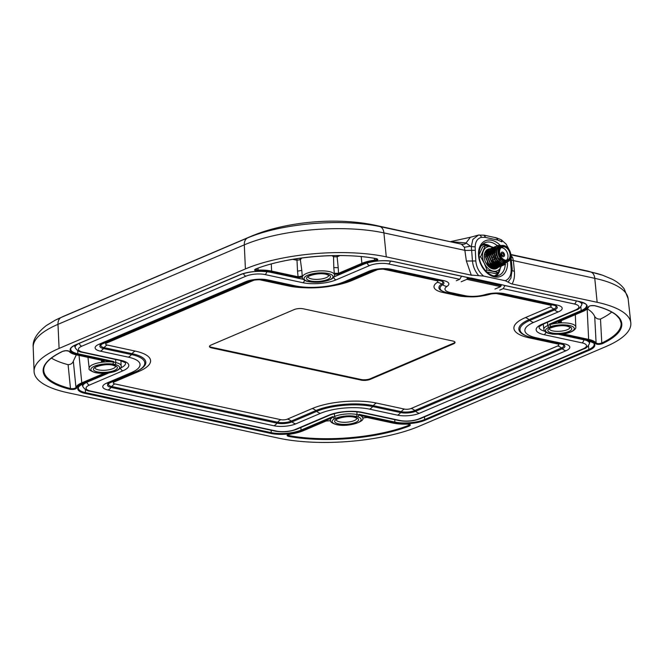 <?xml version="1.0" encoding="UTF-8"?>
<svg xmlns="http://www.w3.org/2000/svg" width="664" height="664" viewBox="0 0 664 664"><rect width="100%" height="100%" fill="white"/><g stroke="black" fill="none" stroke-linecap="round" stroke-linejoin="round"><path stroke-width="1" d="M334.258 418.918A14.525 4.606 175.8 0 0 337.038 424.595A14.525 4.606 175.8 0 0 356.593 423.192A14.525 4.606 175.8 0 0 357.979 416.884L356.07 416.477A14.293 4.532 175.8 0 0 335.942 418.204L334.258 418.918L332.788 416.577L331.676 417.971A16.135 5.113 175.8 0 0 330.431 420.221A16.135 5.113 175.8 0 0 330.431 420.246L330.431 420.271A16.135 5.113 -4.2 0 1 332.855 417.224L334.623 416.469L334.341 413.581M357.979 416.884L359.033 414.983A16.135 5.113 -4.2 0 1 362.61 417.913L362.61 417.855A16.135 5.113 175.8 0 0 362.61 417.855A16.135 5.113 175.8 0 0 360.477 415.506L359.008 414.336L394.873 422.063L394.756 419.656M335.942 418.204A1.61 1.121 66.9 0 1 334.623 416.469A15.911 5.046 -4.2 0 1 357.024 414.552L359.033 414.983L359.008 414.336M561.329 320.654L561.346 322.231L559.619 322.92A16.135 5.113 175.8 0 0 551.668 324.123L549.51 324.132L581.199 310.611L580.826 306.859M559.619 322.92C558.192 322.555 558.067 322.073 559.246 321.467A0.647 0.448 66.9 0 0 559.453 321.451L559.453 321.451A0.647 0.448 66.9 0 0 559.611 321.31M559.246 321.467L582.627 311.499A23.032 7.304 175.8 0 0 588.296 306.917C589.483 305.714 591.665 305.307 594.861 305.714A0.647 0.44 104 0 1 594.654 305.731L594.654 305.731A0.647 0.44 104 0 1 594.504 305.639M594.861 305.714A90.985 28.842 -4.2 0 1 602.323 343.695C599.393 344.624 597.119 344.608 595.517 343.645A0.647 0.598 -35.2 0 0 596.098 342.973L594.703 316.487C596.073 318.512 598.007 319.359 600.505 319.035A89.474 28.369 175.8 0 0 611.718 312.063M595.517 343.645A23.032 7.304 175.8 0 0 588.262 340.167L560.997 334.175M330.431 420.271C330.191 421.955 332.241 423.408 336.582 424.645C348.99 427.558 365.881 420.976 362.61 417.913L367.233 417.473L393.694 423.175A23.032 7.304 175.8 0 0 406.891 424.105C410.435 424.254 411.232 424.894 409.298 426.039A90.985 28.842 -4.2 0 1 288.541 436.389C286.226 435.609 286.757 434.854 290.118 434.115A23.032 7.304 175.8 0 0 302.518 430.986L325.899 421.017L330.531 420.644M106.356 373.143L82.311 383.535A23.032 7.304 175.8 0 0 76.642 388.116C75.455 389.32 73.272 389.718 70.085 389.32A90.985 28.842 -4.2 0 1 62.615 351.339C65.553 350.409 67.819 350.426 69.43 351.389A23.032 7.304 175.8 0 0 76.675 354.858L103.136 360.56C104.514 360.942 104.58 361.432 103.335 362.029L101.55 361.639L101.351 360.237M112.905 364.079A14.525 4.606 175.8 0 0 93.707 366.545A14.525 4.606 175.8 0 0 95.774 372.612A14.525 4.606 175.8 0 0 114.374 371.541L116.059 370.819A14.293 4.532 175.8 0 0 114.814 364.486L112.905 364.079L113.727 361.482L111.494 361.855A16.135 5.113 175.8 0 0 103.335 362.029M271.286 263.973L271.626 271.086L298.086 276.788L297.53 271.153L301.788 270.364L302.327 277.137A16.135 5.113 175.8 0 0 302.336 277.295A16.135 5.113 175.8 0 0 302.344 277.32L302.344 277.344A16.135 5.113 -4.2 0 1 318.056 271.003A16.135 5.113 -4.2 0 1 334.523 274.987A16.135 5.113 175.8 0 0 334.523 274.929A16.135 5.113 175.8 0 0 334.407 274.39L333.793 267.617L338.217 267.667L338.515 273.327A0.647 0.448 66.9 0 0 339.038 274.016L334.407 274.39M302.327 277.137L297.704 277.56L271.244 271.858A23.032 7.304 175.8 0 0 258.047 270.929C254.511 270.779 253.706 270.14 255.64 268.995A90.985 28.842 -4.2 0 1 376.397 258.645C378.712 259.425 378.181 260.18 374.82 260.919A23.032 7.304 175.8 0 0 362.419 264.048L339.038 274.016M509.786 250.934L506.159 244.128L501.378 239.845L501.951 241.87L497.726 240.053L485.401 237.397L481.45 237.338C477.507 238.343 475.416 241.522 475.158 246.867L475.822 260.977C476.42 267.252 479.026 272.281 483.649 276.075L505.304 280.739C509.512 278.847 511.454 274.796 511.131 268.588L510.317 258.985M483.649 276.075L471.257 275.079L466.377 261.027L464.426 247.274L461.372 244.136L375.5 225.32A90.362 58.224 -77.8 0 1 380.074 226.615L461.372 244.136C463.746 244.526 465.306 244.128 466.062 242.941L470.394 237.264L450.823 241.555M478.736 275.676C475.084 271.385 472.992 266.488 472.461 260.977L471.639 250.336L465.29 250.428L383.908 232.898L386.282 256.868L471.963 275.319M386.282 256.868A100.048 31.723 175.8 0 0 245.406 268.945L59.096 348.417A100.048 31.723 175.8 0 0 34.088 371.491A100.048 31.723 175.8 0 0 67.803 392.731L278.664 438.165A100.048 31.723 175.8 0 0 419.54 426.089L605.85 346.608A100.048 31.723 175.8 0 0 630.8 322.795A100.048 31.723 175.8 0 0 597.144 302.303L511.471 283.843L505.304 280.739M510.89 255.242L512.683 257.665L513.396 260.794L514.392 271.377C514.824 276.266 514.069 280.44 512.143 283.885L511.479 283.835M510.79 254.669L512.218 269.219L510.882 278.199L508.159 282.017M475.167 250.303L471.639 250.336L471.282 246.626L470.427 246.219L464.426 247.274M475.158 246.867L471.282 246.626L472.859 239.38L478.454 235.089C479.781 234.782 480.786 235.529 481.45 237.338M470.427 246.219L466.062 242.941L452.076 241.821M512.683 257.665L511.172 257.184M471.955 275.328L471.257 275.079M512.143 283.885L511.471 283.843M552.257 334.009L549.9 333.643A1.61 1.037 -77.8 0 0 550.356 333.594L552.257 334.009A14.525 4.606 175.8 0 0 571.198 331.66A14.525 4.606 175.8 0 0 570.011 325.617A14.525 4.606 175.8 0 0 550.796 326.547L549.51 324.132M559.055 321.675L561.346 322.231M594.703 316.487C593.334 313.441 590.819 310.885 587.159 308.801M600.505 319.035L601.775 343.014A90.337 28.643 175.8 0 0 621.081 322.953L619.653 318.977L616.557 315.417C612.05 311.507 604.746 308.279 594.654 305.731C591.267 305.556 589.333 305.813 588.868 306.502L588.877 306.477A0.647 0.606 15.2 0 1 588.296 306.917M563.196 333.917L588.644 339.404A23.68 7.503 -4.2 0 1 596.098 342.973C597.442 343.811 599.335 343.827 601.775 343.014A0.647 0.473 -115.2 0 0 602.323 343.695M288.915 434.397L288.898 435.609A90.337 28.643 175.8 0 0 408.8 425.334L408.626 424.23M287.67 434.97L288.898 435.609L288.541 436.389M409.298 426.039A0.647 0.423 68.8 0 1 408.8 425.334L409.671 424.777M76.319 354.842L73.33 361.174L75.962 387.552A0.647 0.606 15.2 0 0 76.642 388.116M62.997 351.181A0.647 0.473 -115.2 0 1 62.848 351.306C49.941 357.581 43.567 363.88 43.733 370.23A90.337 28.643 175.8 0 0 70.492 388.548L68.093 364.669C70.749 364.553 72.492 363.391 73.33 361.174M68.093 364.669A89.474 28.369 -4.2 0 1 51.394 358.087M70.085 389.32A0.647 0.44 104 0 0 70.492 388.548C73.156 388.93 74.974 388.598 75.962 387.552A23.68 7.503 -4.2 0 1 81.788 382.846L104.206 373.276M101.55 361.639L103.501 360.892M334.083 273.261L338.515 273.327L361.897 263.351A23.68 7.503 -4.2 0 1 374.637 260.139L374.371 258.337M258.055 268.14L258.047 270.929M374.82 260.919L374.637 260.139L377.135 259.192M255.125 269.385L258.064 270.123A23.68 7.503 -4.2 0 1 271.626 271.086A0.647 0.415 102.2 0 1 271.244 271.858M297.704 277.56A0.647 0.415 102.2 0 0 298.086 276.788L302.352 275.983M561.802 334.465A0.647 0.415 -77.8 0 0 562.134 334.05M409.729 424.528L406.891 424.105M377.185 258.943L376.397 258.645M376.239 258.669C341.777 251.88 286.508 256.619 255.831 268.986L255.831 268.986A0.647 0.423 -111.2 0 1 255.64 268.995M76.335 354.783A0.647 0.415 -77.8 0 0 76.501 354.883C72.633 354.053 70.085 352.808 68.857 351.148L68.857 351.148A0.647 0.598 -35.2 0 0 69.43 351.389M68.857 351.148L65.877 350.683L62.848 351.306A0.647 0.473 -115.2 0 1 62.615 351.339M105.277 373.218A0.647 0.448 66.9 0 0 105.692 373.566M469.606 277.892A0.647 0.448 -75.4 0 0 469.979 277.984L503.652 285.155M490.92 246.643A17.754 12.35 66.9 0 0 482.778 244.111M496.357 275.958A17.754 12.35 66.9 0 0 500.067 268.962M331.469 279.104L329.742 279.843A1.61 1.121 -113.1 0 1 329.228 279.884L331.568 279.054C333.693 277.726 334.673 276.365 334.523 274.987L334.523 274.929M330.904 279.162A14.525 4.606 175.8 0 0 327.476 273.361A14.525 4.606 175.8 0 0 308.262 275.004A14.525 4.606 175.8 0 0 307.191 281.196L306.61 281.212C303.564 279.959 302.145 278.673 302.344 277.344M114.374 371.541L114.847 371.516M495.377 237.903C496.514 237.504 497.294 238.218 497.726 240.053L496.381 237.828L483.948 235.156M483.052 235.247C484.197 234.848 484.977 235.562 485.401 237.397L484.056 235.172L478.454 235.089M297.007 258.669L296.999 260.255L292.915 259.375M300.153 258.213L301.788 270.364M333.519 255.607L333.793 267.617M340.043 255.565L337.121 256.81L336.922 255.565M490.713 246.593A16.459 11.454 66.9 0 0 481.657 245.514A16.459 11.454 66.9 0 0 481.441 245.614L481.657 245.514M494.58 275.792L494.365 275.884A16.459 11.454 66.9 0 0 494.58 275.792A16.459 11.454 66.9 0 0 499.735 269.692M496.415 248.095L485.276 245.697L480.603 256.711L484.264 263.234L487.069 270.115L485.575 270.754M496.547 261.508A9.279 6.457 -113.1 0 1 496.572 261.94M496.572 262.653A9.279 6.457 -113.1 0 1 496.39 264.239M496.323 264.538A9.279 6.457 -113.1 0 1 495.9 265.799M495.825 265.957A9.279 6.457 -113.1 0 1 495.228 266.953M495.136 267.086A9.279 6.457 -113.1 0 1 494.331 267.907M497.851 267.642A10.566 7.354 -113.1 0 1 486.637 264.123A10.566 7.354 -113.1 0 1 484.587 259.325A10.566 7.354 -113.1 0 1 484.272 257.225A10.566 7.354 -113.1 0 1 489.941 248.784M486.546 263.981A9.279 6.457 66.9 0 0 494.331 268.04M494.605 267.957A9.279 6.457 66.9 0 0 494.954 267.824A9.279 6.457 66.9 0 0 495.892 267.285M496.033 267.177A9.279 6.457 66.9 0 0 496.838 266.355M497.253 265.741A9.279 6.457 66.9 0 0 497.535 265.226M497.726 264.787A9.279 6.457 66.9 0 0 498.025 263.815M498.075 263.608A9.279 6.457 66.9 0 0 498.274 261.923M485.276 245.697L482.72 246.792L478.711 255.482M480.603 256.711L479.25 257.283M487.069 270.115L498.216 272.522L495.651 273.609L486.778 271.949M498.216 272.522L500.98 266.828A12.906 8.981 -113.1 0 1 493.07 271.136A12.906 8.981 -113.1 0 1 484.264 263.234A12.906 8.981 -113.1 0 1 482.52 256.844A12.906 8.981 -113.1 0 1 483.367 251.017A12.906 8.981 -113.1 0 1 491.277 246.718A12.906 8.981 -113.1 0 1 493.252 247.39M497.934 258.794A9.279 6.457 66.9 0 0 497.685 257.906M496.722 255.648A9.279 6.457 66.9 0 0 496.016 254.495M493.933 252.187A9.279 6.457 66.9 0 0 492.613 251.266M492.356 251.125A9.279 6.457 66.9 0 0 491.41 250.726M490.945 250.577A9.279 6.457 66.9 0 0 490.406 250.461M488.198 250.569A9.279 6.457 66.9 0 0 487.675 250.76A9.279 6.457 66.9 0 0 486.579 251.415M486.272 251.697A9.279 6.457 66.9 0 0 484.38 257.798M503.619 254.636A1.228 0.855 -113.1 0 1 501.785 254.237A1.228 0.855 -113.1 0 1 503.619 254.636M494.074 259.45L492.655 260.056A1.228 0.855 -113.1 0 1 492.58 260.081M493.02 263.674A10.25 7.13 66.9 0 0 493.012 263.483A10.25 7.13 66.9 0 0 492.314 260.097A1.228 0.855 -113.1 0 1 492.256 260.089M500.913 254.038A2.424 1.685 66.9 0 0 503.669 256.653A2.424 1.685 66.9 0 0 504.532 254.818A2.424 1.685 66.9 0 0 501.768 252.196A2.424 1.685 66.9 0 0 500.913 254.038M503.661 256.653A2.424 1.685 66.9 0 0 504.507 254.827A2.424 1.685 66.9 0 0 501.76 252.204M499.602 252.386A7.022 4.889 66.9 0 0 507.611 259.973A7.022 4.889 66.9 0 0 510.101 254.644A7.022 4.889 66.9 0 0 502.1 247.058A7.022 4.889 66.9 0 0 499.602 252.386M506.466 260.238A7.022 4.889 66.9 0 0 507.968 255.557A7.022 4.889 66.9 0 0 501.112 247.697M487.891 265.65A10.25 7.13 66.9 0 0 487.168 262.197M510.824 254.802A7.985 5.561 66.9 0 0 510.583 253.216A7.985 5.561 66.9 0 0 509.031 249.589A7.985 5.561 66.9 0 0 502.266 245.979A7.985 5.561 66.9 0 0 498.88 252.229A7.985 5.561 66.9 0 0 505.412 261.068A7.985 5.561 66.9 0 0 510.824 254.802M510.599 253.291A8.632 6.009 -113.1 0 1 510.616 253.374A8.632 6.009 -113.1 0 1 510.882 255.092A8.632 6.009 -113.1 0 1 507.811 261.641A8.632 6.009 -113.1 0 1 497.975 252.303A8.632 6.009 -113.1 0 1 501.038 245.755A8.632 6.009 -113.1 0 1 508.948 249.457A8.632 6.009 -113.1 0 1 508.989 249.523M485.442 254.802A8.632 6.009 66.9 0 0 484.695 254.445M488.82 254.511A10.25 7.13 66.9 0 0 487.426 253.374M487.243 253.258A10.25 7.13 66.9 0 0 486.065 252.619M501.038 245.755L499.76 246.302A8.632 6.009 66.9 0 0 496.697 252.851A8.632 6.009 66.9 0 0 506.532 262.18L507.811 261.641M488.198 265.949A8.632 6.009 66.9 0 0 488.181 264.77A8.632 6.009 66.9 0 0 488.023 263.558M487.891 262.969A8.632 6.009 66.9 0 0 486.073 258.894M501.793 245.514L497.411 247.216L496.149 252.901L498.1 258.221L506.474 262.446L507.487 261.84C504.316 264.363 500.872 263.882 497.17 260.388L494.207 253.142L495.734 246.859L497.543 245.489L501.37 245.464M497.17 260.388A10.25 7.13 -113.1 0 0 502.797 264.388C497.959 262.869 495.029 259.151 493.999 253.233L495.527 246.95L497.336 245.58L500.822 245.448M492.331 268.132A10.25 7.13 66.9 0 0 492.572 267.484M492.63 267.318A10.25 7.13 66.9 0 0 492.92 266.007M492.954 265.791A10.25 7.13 66.9 0 0 493.037 263.99M497.809 267.658L494.265 268.024L488.43 264.114L485.467 256.868L486.994 250.585L489.7 248.942M498.639 267.243L494.481 267.932L488.646 264.023L485.683 256.777L487.21 250.494L489.791 248.876M489.907 248.851L490.754 248.759M490.879 248.759L491.792 248.834M491.924 248.859L492.929 249.133M493.078 249.191L494.19 249.73M494.804 250.129L495.8 250.926M499.511 266.936L495.975 267.301L490.132 263.384L487.177 256.138L488.704 249.863L491.401 248.22M491.518 248.195L492.364 248.12M492.497 248.12L493.418 248.22M493.559 248.245L494.572 248.552M495.352 248.909L496.149 249.39M500.341 266.513L496.182 267.21L490.347 263.293L487.384 256.047L488.911 249.772L491.501 248.153M500.98 266.828A12.906 8.981 -113.1 0 0 501.22 266.206L497.676 266.571L491.841 262.653L488.878 255.408L490.406 249.133L493.111 247.489M502.05 265.783L497.892 266.48L492.049 262.562L489.094 255.325L490.621 249.041L493.203 247.423M502.922 265.476L499.386 265.841L493.543 261.931L490.588 254.686L492.115 248.402L494.813 246.759M503.752 265.06L499.594 265.758L493.759 261.84L490.796 254.594L492.323 248.311L494.912 246.693M505.57 264.206L501.088 265.119L495.253 261.201L492.29 253.955L493.817 247.68L496.514 246.037M496.63 246.012L498.681 246.07M505.736 264.147L501.303 265.027L495.46 261.11L492.505 253.864L494.033 247.589L496.614 245.971M496.73 245.946L498.855 245.971M496.099 268.389L492.771 268.663L488.754 266.637M499.942 263.226L499.71 264.131M496.929 267.966L496.207 268.347M504.582 264.43L503.851 264.994M502.797 264.388L509.006 260.877M490.231 267.426A8.632 6.009 66.9 0 0 490.58 266.272M490.621 266.048A8.632 6.009 66.9 0 0 490.762 264.131M491.559 257.873A1.228 0.855 -113.1 0 1 491.692 257.798L493.045 257.217M505.146 263.01L502.167 263.293L497.095 259.923L494.506 253.681L495.8 248.27L497.353 247.099M501.785 264.114L500.457 264.023L495.385 260.653L492.804 254.412L494.597 248.477M500.083 264.845L498.755 264.753L493.684 261.384L491.094 255.134L492.895 249.207M498.954 265.6L500.034 265.193L498.755 265.542M498.374 265.575L497.046 265.476L491.974 262.106L489.393 255.864L491.186 249.938M497.253 266.322L498.324 265.924L497.054 266.264M496.672 266.297L495.344 266.206L490.273 262.836L487.683 256.594L489.484 250.66M496.191 266.828L495.352 266.994M494.962 267.028L493.634 266.936L488.563 263.567L485.982 257.317L487.774 251.39M490.447 250.419L490.995 250.452M491.509 250.544L492.406 250.834M497.983 258.03L498.224 259.184M498.324 261.965L498.041 263.483M497.959 263.766L497.568 264.737M497.353 265.143L496.979 265.716M496.531 266.247L495.543 267.053M495.369 267.152L493.642 267.716M493.261 267.758L491.933 267.658L486.861 264.289L485.99 263.035M506.424 262.463L503.445 262.753L498.374 259.383L495.784 253.133L497.012 247.797M496.83 260.313L494.091 253.963M502.075 264.214L500.034 264.206L497.402 263.102M495.128 261.035L492.389 254.694M501.312 264.646L500.664 264.87M500.365 264.936L498.324 264.936L495.693 263.832M493.418 261.765L490.679 255.424M490.771 252.569L492.978 249.008M498.664 265.666L496.622 265.658L493.991 264.554M491.717 262.496L488.978 256.146M496.962 266.397L494.912 266.388L492.29 265.285M490.007 263.218L487.268 256.877M499.643 260.271L499.643 260.744M485.65 254.752L487.866 251.191M490.281 250.61L490.912 250.693M491.368 250.801L492.348 251.183M496.083 254.76L496.606 255.698M497.934 261.591L497.709 263.293M497.643 263.55L497.27 264.637M497.095 265.011L496.705 265.675M495.278 267.127L493.842 267.783M493.551 267.849L490.513 267.567M494.937 289.056L500.606 286.632L501.42 284.582M499.76 290.093L503.154 288.649L505.047 285.503M461.621 276.149L459.729 279.287L388.556 263.948A13.496 4.283 175.8 0 0 369.549 265.583L336.075 279.859A23.613 7.487 -4.2 0 1 302.825 282.706L264.953 274.547A13.496 4.283 175.8 0 0 245.946 276.174L81.805 346.193A13.496 4.283 175.8 0 0 82.975 352.177L120.856 360.336A23.613 7.487 -4.2 0 1 122.906 370.794L89.441 385.07A13.496 4.283 175.8 0 0 90.619 391.046L276.39 431.077A13.496 4.283 175.8 0 0 295.397 429.45L328.863 415.174A23.613 7.487 -4.2 0 1 362.112 412.327L399.994 420.486A13.496 4.283 175.8 0 0 419.001 418.859L583.141 348.832A13.496 4.283 175.8 0 0 581.963 342.856L544.09 334.697A23.613 7.487 -4.2 0 1 542.031 324.239L575.497 309.963A13.496 4.283 175.8 0 0 574.327 303.979L503.154 288.649M456.334 280.731L459.729 279.287M461.165 281.777L466.834 279.353L467.605 277.51M453.429 343.886A6.457 2.05 175.8 0 0 455.039 342.375A6.457 2.05 175.8 0 0 452.865 341.03L303.29 308.793A6.457 2.05 175.8 0 0 294.202 309.573L211.061 345.039A6.457 2.05 175.8 0 0 209.45 346.55A6.457 2.05 175.8 0 0 211.625 347.903L361.208 380.132A6.457 2.05 175.8 0 0 370.296 379.351L453.429 343.886L453.387 343.28A6.457 2.05 175.8 0 0 454.948 342.076M209.5 346.243A6.457 2.05 175.8 0 0 211.575 347.289L361.158 379.517A6.457 2.05 175.8 0 0 370.246 378.746L453.387 343.28M336.175 419.822A10.383 3.295 175.8 0 0 339.653 421.847A10.383 3.295 175.8 0 0 350.683 421.673A10.383 3.295 175.8 0 0 356.867 418.303M354.551 417.125A12.002 3.801 -4.2 0 1 355.597 422.437A12.002 3.801 -4.2 0 1 338.706 423.889A12.002 3.801 -4.2 0 1 337.661 418.569A12.002 3.801 -4.2 0 1 354.551 417.125M504.482 285.404A0.647 0.415 -77.8 0 0 504.64 285.495L503.677 285.304A0.647 0.647 0 0 1 503.428 285.205A0.647 0.573 -55.7 0 0 503.835 285.279A16.982 5.387 -4.2 0 1 504.823 285.47L579.821 301.639A21.829 6.922 -4.2 0 1 581.722 311.3L551.668 324.123M558.756 334.324L587.466 340.507A21.829 6.922 -4.2 0 1 589.366 350.177L425.226 420.196A21.829 6.922 -4.2 0 1 394.491 422.835L360.477 415.506M331.676 417.971L301.622 430.795A21.829 6.922 -4.2 0 1 270.887 433.426L85.116 393.395A21.829 6.922 -4.2 0 1 83.216 383.734L108.639 372.886M111.494 361.855L77.472 354.518A21.829 6.922 -4.2 0 1 75.58 344.857L239.721 274.838A21.829 6.922 -4.2 0 1 270.447 272.198L303.249 279.27M334.1 276.705L363.324 264.239A21.829 6.922 -4.2 0 1 394.051 261.608L469.058 277.768A16.982 5.387 -4.2 0 1 469.979 277.984L471.714 278.174A0.647 0.415 -77.8 0 0 471.896 278.158M475.822 260.977L466.377 261.027M514.392 271.377L512.293 270.621M597.144 302.303L594.77 278.332L511.446 260.155M510.857 254.793L590.935 272.049A9.678 6.242 -77.8 0 1 594.77 278.332A99.152 31.44 -4.2 0 1 628.127 298.642L630.8 322.795M375.5 225.32C335.461 216.672 284.184 221.967 250.378 236.6A90.362 62.881 66.9 0 0 247.431 237.986A94.197 29.863 -4.2 0 1 380.074 226.615A9.678 6.242 -77.8 0 1 383.908 232.898A99.152 31.44 175.8 0 0 244.294 244.858L245.406 268.945M250.378 236.6L64.068 316.072A90.362 62.881 66.9 0 0 61.121 317.458A9.678 6.74 66.9 0 0 57.984 324.339A99.152 31.44 175.8 0 0 33.2 347.206C32.42 340.267 36.794 333.046 46.322 325.551L55.021 320.314A94.197 29.863 -4.2 0 1 61.121 317.458L247.431 237.986A9.678 6.74 66.9 0 0 244.294 244.858L57.984 324.339L59.096 348.417M579.489 301.564A0.647 0.415 -77.8 0 0 579.647 301.655L504.64 285.495A0.647 0.415 -77.8 0 0 504.823 285.47M87.963 357.356L89.175 368.288A16.135 5.113 -4.2 0 1 97.193 363.142A16.135 5.113 -4.2 0 1 113.76 362.129L115.768 362.561L115.619 359.506M549.9 333.643C546.472 333.054 544.447 331.61 543.833 329.319A15.911 5.046 -4.2 0 1 547.8 325.534L549.568 324.771A16.135 5.113 -4.2 0 1 566.541 323.003A16.135 5.113 -4.2 0 1 575.788 326.97L575.331 314.678M338.217 267.667L337.121 256.81L333.386 256.769A16.758 5.312 175.8 0 0 331.875 255.648M301.946 257.972A16.758 5.312 175.8 0 0 300.601 259.582L296.999 260.255L297.53 271.153M550.796 326.547L549.111 327.261A1.61 1.121 66.9 0 1 547.8 325.534L547.468 322.281M356.07 416.477A1.61 1.037 102.2 0 0 357.024 414.552L356.892 411.763M83.216 383.734A0.647 0.448 66.9 0 0 83.423 383.717C79.854 385.402 78.169 386.88 78.36 388.133A21.182 6.715 175.8 0 0 85.498 392.623L271.269 432.654A21.182 6.715 175.8 0 0 301.091 430.098L300.833 427.491M301.622 430.795A0.647 0.448 -113.1 0 1 301.091 430.098L332.788 416.577M114.814 364.486A1.61 1.037 102.2 0 0 115.768 362.561A15.911 5.046 -4.2 0 1 121.13 365.939L120.939 360.668M75.58 344.857A0.647 0.448 66.9 0 0 75.787 344.84C72.218 346.525 70.525 348.002 70.724 349.256A21.182 6.715 175.8 0 0 77.862 353.754L77.705 350.642M77.472 354.518A0.647 0.415 -77.8 0 0 77.862 353.754L113.727 361.482M581.722 311.3A0.647 0.448 66.9 0 1 581.199 310.611A21.182 6.715 175.8 0 0 586.478 305.564C587.549 304.776 585.266 303.473 579.647 301.655A0.647 0.415 -77.8 0 0 579.821 301.639M394.491 422.835A0.647 0.415 -77.8 0 0 394.873 422.063A21.182 6.715 175.8 0 0 424.703 419.507L588.844 349.48A21.182 6.715 175.8 0 0 594.122 344.442C595.185 343.653 592.91 342.35 587.283 340.532A0.647 0.415 102.2 0 1 587.125 340.441M589.366 350.177A0.647 0.448 -113.1 0 1 588.844 349.48L588.462 345.736M425.226 420.196A0.647 0.448 -113.1 0 1 424.703 419.507L424.437 416.901M270.887 433.426A0.647 0.415 -77.8 0 0 271.269 432.654L271.153 430.247M85.116 393.395A0.647 0.415 -77.8 0 0 85.498 392.623L85.349 389.519M97.442 371.898A12.002 3.801 -4.2 0 1 96.396 366.586A12.002 3.801 -4.2 0 1 113.295 365.134A12.002 3.801 -4.2 0 1 114.341 370.454A12.002 3.801 -4.2 0 1 97.442 371.898M94.91 367.831A10.383 3.295 175.8 0 0 98.388 369.865A10.383 3.295 175.8 0 0 109.427 369.682A10.383 3.295 175.8 0 0 115.611 366.312M587.167 308.934L588.644 339.404A0.647 0.415 -77.8 0 1 588.262 340.167M79.033 355.431L81.788 382.846A0.647 0.448 66.9 0 0 82.311 383.535M361.216 256.594L361.897 263.351A0.647 0.448 66.9 0 0 362.419 264.048M103.542 360.693L76.501 354.883A0.647 0.415 -77.8 0 0 76.675 354.858M239.721 274.838A0.647 0.448 66.9 0 0 239.928 274.813L75.787 344.84A0.647 0.448 66.9 0 0 75.937 344.699M270.447 272.198A0.647 0.415 102.2 0 1 270.265 272.223C259.632 270.48 249.515 271.344 239.928 274.813A0.647 0.448 66.9 0 0 240.077 274.68M303.315 279.345L270.265 272.223A0.647 0.415 102.2 0 1 270.115 272.132M587.466 340.507A0.647 0.415 102.2 0 1 587.283 340.532L558.524 334.332M108.896 372.853L83.423 383.717A0.647 0.448 66.9 0 0 83.581 383.576M507.553 262.994A19.364 13.479 -113.1 0 1 493.842 276.755A19.364 13.479 -113.1 0 1 478.545 255.441A19.364 13.479 -113.1 0 1 485.052 240.916A19.364 13.479 -113.1 0 1 500.034 245.157M497.211 245.638A17.754 12.35 66.9 0 0 484.994 242.692C480.861 244.601 478.893 248.967 479.093 255.781C479.508 268.007 491.999 279.245 498.921 275.344A17.754 12.35 66.9 0 0 505.254 264.446M551.875 332.946A12.002 3.801 -4.2 0 1 550.829 327.634A12.002 3.801 -4.2 0 1 567.72 326.19A12.002 3.801 -4.2 0 1 568.766 331.502A12.002 3.801 -4.2 0 1 551.875 332.946M549.111 327.261A14.293 4.532 175.8 0 0 550.356 333.594M549.344 328.879A10.383 3.295 175.8 0 0 552.821 330.913A10.383 3.295 175.8 0 0 563.852 330.73A10.383 3.295 175.8 0 0 570.044 327.36M310.611 280.963A12.002 3.801 -4.2 0 1 309.565 275.651A12.002 3.801 -4.2 0 1 326.464 274.199A12.002 3.801 -4.2 0 1 327.51 279.511A12.002 3.801 -4.2 0 1 310.611 280.963M307.191 281.196L309.092 281.611A14.293 4.532 175.8 0 0 329.228 279.884M308.079 276.896A10.383 3.295 175.8 0 0 311.565 278.93A10.383 3.295 175.8 0 0 322.596 278.747A10.383 3.295 175.8 0 0 328.78 275.377M329.742 279.843C323.053 282.283 316.014 282.897 308.644 281.661A1.61 1.037 -77.8 0 0 309.092 281.611M121.13 365.939C121.852 367.092 120.333 368.703 116.573 370.778A1.61 1.121 -113.1 0 1 116.059 370.819M471.573 278.1A0.647 0.415 -77.8 0 0 471.714 278.174L503.246 285.08M586.362 270.763L602.621 275.228A94.197 29.863 175.8 0 0 590.935 272.049A90.362 58.224 -77.8 0 0 586.362 270.763L510.815 254.478M511.131 268.588L512.102 269.518M510.226 257.856L511.139 258.844M501.245 285.653L467.473 278.374M576.211 300.916A3.229 2.083 102.2 0 1 574.327 303.979M99.002 344.267L245.597 281.735A15.504 4.914 -4.2 0 1 267.426 279.859L295.38 285.885A34.893 11.064 175.8 0 0 344.508 281.677L369.201 271.136A15.504 4.914 -4.2 0 1 391.038 269.269L443.635 280.606A15.504 4.914 -4.2 0 1 446.955 286.45A16.127 5.113 175.8 0 0 450.399 292.534L464.974 295.671A16.127 5.113 175.8 0 0 485.044 294.658A15.504 4.914 -4.2 0 1 504.349 293.687L556.947 305.017A15.504 4.914 -4.2 0 1 558.299 311.889L533.607 322.422A34.893 11.064 175.8 0 0 536.636 337.876L564.591 343.894A15.504 4.914 -4.2 0 1 565.944 350.758L419.341 413.298A15.504 4.914 -4.2 0 1 397.512 415.166L369.558 409.148A34.893 11.064 175.8 0 0 320.43 413.357L295.737 423.889A15.504 4.914 -4.2 0 1 273.908 425.765L107.991 390.009A15.504 4.914 -4.2 0 1 106.638 383.145L131.339 372.612A34.893 11.064 175.8 0 0 128.301 357.157L100.347 351.14A15.504 4.914 -4.2 0 1 99.002 344.267A9.678 6.74 66.9 0 0 102.131 344.018L101.692 344.226A10.665 3.378 175.8 0 0 103.46 348.542L104.14 347.637A9.57 3.029 -4.2 0 1 102.082 344.035M500.606 286.632L466.834 279.353M585.565 340.159A16.617 5.27 -4.2 0 1 589.424 343.653L589.914 341.246M539.11 326.738A20.501 6.499 175.8 0 0 544.762 331.261M86.926 382.223L109.236 372.794M82.054 384.356L82.9 386.664A16.617 5.27 -4.2 0 1 86.942 382.306A3.229 2.249 -113.1 0 0 89.441 385.07M577.921 301.282A16.617 5.27 -4.2 0 1 581.78 304.784L582.278 302.369M120.491 367.997A20.501 6.499 175.8 0 0 125.421 362.693L125.405 362.652M79.282 343.346L241.995 274.033M74.409 345.479L75.256 347.795A16.617 5.27 -4.2 0 1 79.306 343.429A3.229 2.249 -113.1 0 0 81.805 346.193M333.967 276.929L365.598 263.434M367.092 262.961A3.229 2.249 66.9 0 0 369.549 265.583M336.075 279.859A3.229 2.249 -113.1 0 1 333.66 277.353M302.825 282.706A3.229 2.083 -77.8 0 0 304.577 280.324M390.415 261.06A3.229 2.083 102.2 0 1 388.556 263.948M264.953 274.547A3.229 2.083 -77.8 0 0 266.812 271.659M245.946 276.174A3.229 2.249 -113.1 0 1 243.489 273.56M82.975 352.177A3.229 2.083 102.2 0 1 82.07 352.277L119.952 360.436L125.43 362.71M120.856 360.336A3.229 2.083 102.2 0 1 119.952 360.436M122.906 370.794A3.229 2.249 -113.1 0 1 120.425 368.088M90.619 391.046A3.229 2.083 102.2 0 1 89.715 391.154L275.485 431.185C282.789 432.422 289.77 431.816 296.434 429.367L329.9 415.091C339.769 411.547 350.202 410.659 361.208 412.427L399.089 420.586C406.393 421.831 413.373 421.225 420.038 418.776A3.229 2.249 -113.1 0 1 419.001 418.859M542.031 324.239A3.229 2.249 -113.1 0 0 543.077 324.156L576.543 309.872A3.229 2.249 -113.1 0 1 575.497 309.963M276.39 431.077A3.229 2.083 102.2 0 1 275.485 431.185M295.397 429.45A3.229 2.249 66.9 0 0 296.434 429.367M545.874 332.166A3.229 2.083 102.2 0 1 544.09 334.697M328.863 415.174A3.229 2.249 66.9 0 0 329.9 415.091M583.847 339.794A3.229 2.083 102.2 0 1 581.963 342.856M362.112 412.327A3.229 2.083 102.2 0 1 361.208 412.427M420.038 418.776L584.179 348.749A3.229 2.249 -113.1 0 1 583.141 348.832M399.994 420.486A3.229 2.083 102.2 0 1 399.089 420.586M305.506 287.778A45.667 14.475 -4.2 0 1 288.035 285.869L260.089 279.843A4.723 1.494 175.8 0 0 259.342 279.727M254.403 280.083A4.723 1.494 175.8 0 0 253.432 280.416L106.838 342.956A4.723 1.494 175.8 0 0 107.244 345.048L135.199 351.073A45.667 14.475 -4.2 0 1 139.174 371.292L114.474 381.833A4.723 1.494 175.8 0 0 114.889 383.925L280.806 419.673A4.723 1.494 175.8 0 0 287.454 419.1L312.155 408.567A45.667 14.475 -4.2 0 1 376.455 403.056L404.409 409.082A4.723 1.494 175.8 0 0 411.058 408.509L557.66 345.969A4.723 1.494 175.8 0 0 557.245 343.877L529.299 337.86A45.667 14.475 -4.2 0 1 525.324 317.633L550.016 307.1A4.723 1.494 175.8 0 0 549.609 305.008L497.004 293.671A4.723 1.494 175.8 0 0 496.257 293.546M491.319 293.911A4.723 1.494 175.8 0 0 491.119 293.969A26.9 8.532 -4.2 0 1 483.492 295.696M468.502 296.791A26.9 8.532 -4.2 0 1 457.629 295.654L443.054 292.517A26.9 8.532 -4.2 0 1 437.302 282.366A4.723 1.494 175.8 0 0 436.298 280.59L383.692 269.252A4.723 1.494 175.8 0 0 382.945 269.127M378.007 269.493A4.723 1.494 175.8 0 0 377.036 269.825L352.343 280.357A45.667 14.475 -4.2 0 1 332.913 285.769M562.366 344.317A9.57 3.029 -4.2 0 1 561.37 347.977L562.234 348.758A10.665 3.378 175.8 0 0 562.79 344.45L533.931 338.175A9.678 6.242 -77.8 0 0 536.636 337.876M557.66 345.969A9.678 6.74 66.9 0 1 561.37 347.977L414.768 410.518A9.57 3.029 -4.2 0 1 401.297 411.672L373.351 405.646A40.828 12.948 175.8 0 0 315.856 410.576L291.164 421.109A9.57 3.029 -4.2 0 1 277.693 422.262L111.776 386.514A9.57 3.029 -4.2 0 1 109.726 382.912M106.638 383.145A9.678 6.74 66.9 0 0 109.767 382.896L109.328 383.103A10.665 3.378 175.8 0 0 111.095 387.419L277.012 423.175A10.665 3.378 175.8 0 0 292.027 421.889L316.728 411.348A39.732 12.599 -4.2 0 1 372.67 406.559L400.616 412.576A10.665 3.378 175.8 0 0 415.631 411.29L414.768 410.518A9.678 6.74 66.9 0 0 411.058 408.509M419.341 413.298A9.678 6.74 -113.1 0 1 415.631 411.29L562.234 348.758A9.678 6.74 -113.1 0 0 565.944 350.758M397.512 415.166A9.678 6.242 -77.8 0 0 400.616 412.576L401.297 411.672A9.678 6.242 102.2 0 1 404.409 409.082M369.558 409.148A9.678 6.242 -77.8 0 0 372.67 406.559L373.351 405.646A9.678 6.242 102.2 0 1 376.455 403.056M554.731 305.448A9.57 3.029 -4.2 0 1 553.726 309.1L529.034 319.641L529.897 320.413L554.589 309.88A10.665 3.378 175.8 0 0 555.145 305.573L554.241 305.324A9.678 6.242 -77.8 0 0 556.947 305.017M525.324 317.633A9.678 6.74 -113.1 0 1 529.034 319.641A40.828 12.948 175.8 0 0 526.901 336.125L527.822 336.457A39.732 12.599 -4.2 0 1 529.897 320.413A9.678 6.74 66.9 0 0 533.607 322.422M320.43 413.357A9.678 6.74 -113.1 0 1 316.728 411.348L315.856 410.576A9.678 6.74 66.9 0 0 312.155 408.567M550.016 307.1A9.678 6.74 -113.1 0 1 553.726 309.1L554.589 309.88A9.678 6.74 66.9 0 0 558.299 311.889M295.737 423.889A9.678 6.74 -113.1 0 1 292.027 421.889L291.164 421.109A9.678 6.74 66.9 0 0 287.454 419.1M273.908 425.765A9.678 6.242 -77.8 0 0 277.012 423.175L277.693 422.262A9.678 6.242 102.2 0 1 280.806 419.673M107.991 390.009A9.678 6.242 -77.8 0 0 111.095 387.419L111.776 386.514A9.678 6.242 102.2 0 1 114.889 383.925M100.347 351.14A9.678 6.242 -77.8 0 0 103.46 348.542L131.406 354.568A39.732 12.599 -4.2 0 1 138.004 370.67L138.867 370.205A40.828 12.948 175.8 0 0 132.086 353.663L104.14 347.637A9.678 6.242 102.2 0 1 107.244 345.048M128.301 357.157A9.678 6.242 -77.8 0 0 131.406 354.568L132.086 353.663A9.678 6.242 102.2 0 1 135.199 351.073M441.419 281.03A9.57 3.029 -4.2 0 1 441.626 284.059L442.631 284.765A10.665 3.378 175.8 0 0 441.834 281.154L440.929 280.913A9.678 6.242 -77.8 0 0 443.635 280.606M437.302 282.366A9.678 7.943 -122.9 0 1 441.626 284.059A22.061 6.997 175.8 0 0 443.27 291.521L444.191 291.853A20.966 6.648 -4.2 0 1 442.631 284.765A9.678 7.943 57.1 0 0 446.955 286.45M529.299 337.86A9.678 6.242 102.2 0 1 530.992 337.461M558.648 343.504A9.678 6.242 -77.8 0 0 557.245 343.877M549.609 305.008A9.678 6.242 102.2 0 1 551.012 304.627M457.629 295.654A9.678 6.242 102.2 0 1 459.031 295.281M443.054 292.517A9.678 6.242 102.2 0 1 444.98 292.118M436.298 280.59A9.678 6.242 102.2 0 1 437.7 280.216M112.399 381.775A9.678 6.74 -113.1 0 1 114.474 381.833M136.759 371.309A9.678 6.74 -113.1 0 1 139.174 371.292M377.036 269.825A9.678 6.74 66.9 0 0 376.513 269.733M352.343 280.357A9.678 6.74 66.9 0 0 350.26 280.299M288.035 285.869A9.678 6.242 102.2 0 1 289.438 285.495M104.754 342.898A9.678 6.74 -113.1 0 1 106.838 342.956M252.909 280.324A9.678 6.74 -113.1 0 1 253.432 280.416M564.591 343.894A9.678 6.242 102.2 0 1 561.877 344.201M554.241 305.324L501.635 293.994A9.678 6.242 -77.8 0 0 504.349 293.687M501.635 293.994C497.17 293.222 492.331 293.48 487.119 294.783A9.678 5.204 -106.5 0 1 485.044 294.658M487.119 294.783C478.694 297.09 470.411 297.489 462.26 295.978A9.678 6.242 -77.8 0 0 464.974 295.671M462.26 295.978L447.685 292.841A9.678 6.242 -77.8 0 0 450.399 292.534M131.339 372.612A9.678 6.74 66.9 0 0 134.468 372.363L109.767 382.896M440.929 280.913L388.324 269.576A9.678 6.242 -77.8 0 0 391.038 269.269M388.324 269.576C382.564 268.771 377.235 269.211 372.33 270.887A9.678 6.74 -113.1 0 1 369.201 271.136M372.33 270.887L347.637 281.42A9.678 6.74 -113.1 0 1 344.508 281.677M347.637 281.42C333.361 287.628 308.586 289.712 292.666 286.192A9.678 6.242 -77.8 0 0 295.38 285.885M245.597 281.735A9.678 6.74 66.9 0 0 248.726 281.478L102.131 344.018M292.666 286.192L264.72 280.166A9.678 6.242 -77.8 0 0 267.426 279.859M370.246 378.746L370.296 379.351M361.158 379.517L361.208 380.132M211.575 347.289L211.625 347.903M356.875 418.22L354.103 417.175C344.998 414.967 333.12 420.353 336.15 419.864L336.158 419.739M478.669 235.031L470.344 237.28M33.2 347.206L34.088 371.491M89.175 368.288C88.27 369.458 90.321 370.919 95.325 372.662C101.716 373.799 108.207 373.425 114.797 371.533M543.833 329.319L543.252 324.082M115.611 366.229L112.838 365.183C103.733 362.976 91.864 368.371 94.886 367.881L94.902 367.748M559.038 321.592L582.834 311.482C586.287 310.013 588.296 308.345 588.877 306.477M330.597 420.735L326.107 421.001L302.734 430.969L287.67 434.912M406.874 424.138L393.511 423.192L367.051 417.49L362.602 417.996M255.831 268.986L255.125 269.327M469.921 278.025A0.647 0.647 0 0 1 469.772 278L393.876 261.624C383.236 259.881 373.118 260.753 363.532 264.222L334.042 276.805M570.044 327.277L567.272 326.24C558.167 324.024 546.289 329.419 549.319 328.929L549.327 328.804M551.9 334.075C560.507 334.697 567.288 333.793 572.252 331.361C574.966 329.717 576.144 328.257 575.788 326.97M328.78 275.294L326.007 274.249C316.902 272.041 305.033 277.436 308.054 276.938L308.071 276.813M308.644 281.661L306.693 281.237M116.573 370.778L114.855 371.516M602.621 275.228L612.133 279.212C617.122 281.702 621.147 284.931 624.21 288.898L628.127 298.642M55.021 320.314L64.068 316.072M501.337 239.812L496.381 237.828M494.29 259.358L495.784 258.719M497.436 258.014L497.859 257.831M494.912 267.376L494.489 267.559M75.256 347.795C77.065 350.542 79.331 352.036 82.07 352.277M82.9 386.664C84.701 389.411 86.976 390.913 89.715 391.154M576.543 309.872C578.361 309.573 580.104 307.88 581.78 304.784M543.077 324.156L539.118 326.696M584.179 348.749C585.997 348.451 587.748 346.749 589.424 343.653M533.931 338.175L527.822 336.457M447.685 292.841L444.191 291.853M134.468 372.363L138.004 370.67M248.726 281.478C253.631 279.801 258.96 279.37 264.72 280.166"/></g></svg>
